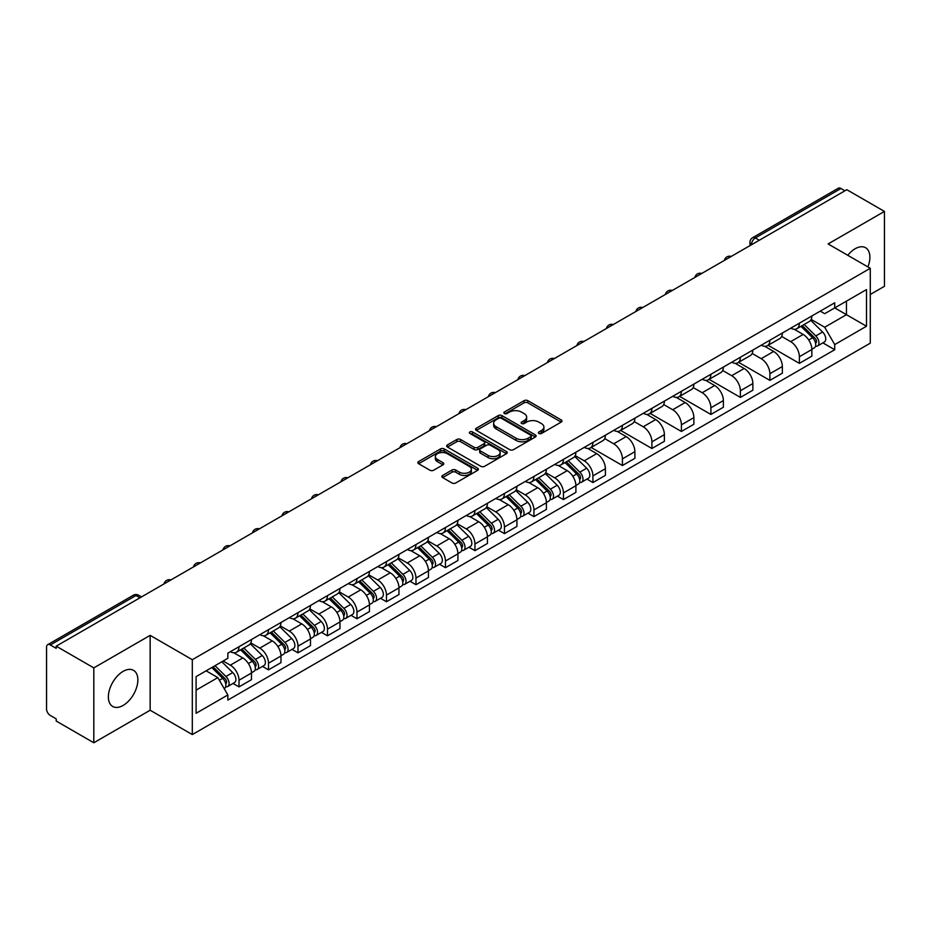 <?xml version="1.0" encoding="UTF-8"?>
<svg xmlns="http://www.w3.org/2000/svg" width="931" height="931" viewBox="0 0 931 931"><rect width="100%" height="100%" fill="white"/><g stroke="black" fill="none" stroke-linecap="round" stroke-linejoin="round"><path stroke-width="1.4" d="M538.909 433.462A1.839 1.059 0 0 0 541.505 433.462L561.218 422.08A2.63 1.513 0 0 0 561.987 421.01A2.63 1.513 0 0 0 561.218 419.939L527.819 400.656A2.63 1.513 0 0 0 524.106 400.656L504.393 412.037A1.839 1.059 0 0 0 503.857 412.782A1.839 1.059 0 0 0 504.393 413.539A1.839 1.059 0 0 0 506.988 413.539L509.536 412.061A8.402 4.853 0 0 1 521.418 412.061L524.2 413.667A8.402 4.853 0 0 1 526.655 417.1A8.402 4.853 0 0 1 524.2 420.533L521.651 421.999A1.839 1.059 0 0 0 521.116 422.755A1.839 1.059 0 0 0 521.651 423.5A1.839 1.059 0 0 0 524.246 423.5L526.795 422.022A8.402 4.853 0 0 1 538.677 422.022L541.458 423.628A8.402 4.853 0 0 1 543.913 427.061A8.402 4.853 0 0 1 541.458 430.494L538.909 431.961A1.839 1.059 0 0 0 538.374 432.717A1.839 1.059 0 0 0 538.909 433.462L538.909 431.961M123.113 705.442A20.854 12.045 120 0 0 136.741 687.055A20.854 12.045 120 0 0 133.54 670.343A20.854 12.045 120 0 0 123.113 671.379A20.854 12.045 120 0 0 109.497 689.755A20.854 12.045 120 0 0 112.686 706.466A20.854 12.045 120 0 0 123.113 705.442M867.913 266.929A20.854 12.045 120 0 0 865.574 247.716A20.854 12.045 120 0 0 855.147 248.752A20.854 12.045 120 0 0 847.769 255.292M442.644 475.438A2.63 1.513 0 0 0 441.876 476.509A2.63 1.513 0 0 0 442.644 477.58L452.012 482.991A2.63 1.513 0 0 0 455.725 482.991L477.626 470.341A2.63 1.513 0 0 0 478.394 469.271A2.63 1.513 0 0 0 477.626 468.2L444.215 448.917A2.63 1.513 0 0 0 440.503 448.917L418.613 461.567A2.63 1.513 0 0 0 417.844 462.637A2.63 1.513 0 0 0 418.613 463.708L429.936 470.236A2.63 1.513 0 0 0 433.637 470.236L443.016 464.825A2.63 1.513 0 0 0 443.784 463.754A2.63 1.513 0 0 0 443.016 462.684L437.395 459.449A7.017 4.05 0 0 1 435.347 456.574A7.017 4.05 0 0 1 439.676 452.838A7.017 4.05 0 0 1 447.322 453.711L469.317 466.408A7.017 4.05 0 0 1 471.377 469.271A7.017 4.05 0 0 1 467.036 473.018A7.017 4.05 0 0 1 459.39 472.145L455.725 470.027A2.63 1.513 0 0 0 452.012 470.027L442.644 475.438L442.644 477.58M192.31 659.707L150.159 635.361L93.81 667.888L56.197 646.172L846.826 189.703L884.45 211.418L828.113 243.945L870.276 268.291L192.31 659.707L192.31 734.582L870.276 343.167L870.276 268.291M509.723 449.673A2.63 1.513 0 0 0 513.435 449.673L535.337 437.023A2.63 1.513 0 0 0 536.105 435.952A2.63 1.513 0 0 0 535.337 434.882L501.937 415.598A2.63 1.513 0 0 0 498.225 415.598L476.323 428.237A2.63 1.513 0 0 0 475.555 429.307A2.63 1.513 0 0 0 476.323 430.378L509.723 449.673M470.655 433.858A1.839 1.059 0 0 1 472.517 434.125L506.441 453.711L484.586 466.326A2.63 1.513 0 0 1 480.873 466.326L447.462 447.043L447.462 444.902A2.63 1.513 0 0 0 446.694 445.972A2.63 1.513 0 0 0 447.462 447.043M447.462 444.902L456.842 439.49A2.63 1.513 0 0 1 460.554 439.49L474.1 447.311A2.63 1.513 0 0 0 477.812 447.311L484.027 443.726A2.63 1.513 0 0 0 484.795 442.656A2.63 1.513 0 0 0 484.027 441.585L469.922 433.439A1.839 1.059 0 0 1 469.387 432.682A1.839 1.059 0 0 1 470.516 431.705A1.839 1.059 0 0 1 472.517 431.937L506.476 451.547A2.63 1.513 0 0 1 507.244 452.617A2.63 1.513 0 0 1 506.476 453.688L506.476 451.547M93.81 667.888L93.81 742.763L56.197 721.048L56.197 718.86L50.332 715.485A5.342 3.084 -120 0 1 46.55 708.933L46.55 647.15A5.342 3.084 -120 0 1 47.656 644.706L133.296 595.258A5.342 3.084 60 0 1 135.973 595.526L50.332 644.962A5.342 3.084 -120 0 0 47.656 644.706M870.276 294.487L884.45 286.294L884.45 211.418M93.81 742.763L150.159 710.237L192.31 734.582M56.197 646.172L56.197 648.348L50.332 644.962M759.289 240.233L755.32 237.94A5.342 3.084 60 0 0 752.655 237.673L838.296 188.237A5.342 3.084 60 0 1 840.972 188.493L755.32 237.94A5.342 3.084 120 0 0 751.538 244.492L751.538 244.713M844.941 190.785L840.972 188.493M799.368 323.185A12.301 7.099 60 0 1 796.831 328.713L809.307 321.509A12.301 7.099 -120 0 0 811.855 315.981M781.668 336.428L790.675 341.642A12.301 7.099 60 0 1 799.38 356.701L811.855 349.497A12.301 7.099 -120 0 0 803.15 334.438L794.224 329.271M811.855 349.497L811.855 356.154L799.38 363.358L768.098 345.296M796.831 328.713A12.301 7.099 60 0 1 790.768 328.154M799.38 356.701L799.38 363.358M769.879 340.222A12.301 7.099 60 0 1 767.33 345.738L779.817 338.535A12.301 7.099 -120 0 0 782.354 333.019M738.597 362.322L769.879 380.383L782.354 373.18L782.354 366.523A12.301 7.099 -120 0 0 773.661 351.464L764.735 346.309M767.33 345.738A12.301 7.099 60 0 1 761.279 345.18M752.178 353.466L761.186 358.668A12.301 7.099 60 0 1 769.879 373.727L769.879 380.383M740.389 357.248A12.301 7.099 60 0 1 737.841 362.764L750.316 355.561A12.301 7.099 -120 0 0 752.865 350.044M709.108 379.359L740.389 397.409L752.865 390.205L752.865 383.549A12.301 7.099 -120 0 0 744.172 368.49L735.234 363.334M737.841 362.764A12.301 7.099 60 0 1 731.789 362.206M722.677 370.491L731.696 375.693A12.301 7.099 60 0 1 740.389 390.752L740.389 397.409M710.9 374.274A12.301 7.099 60 0 1 708.351 379.79L720.827 372.586A12.301 7.099 -120 0 0 723.375 367.07M679.618 396.385L710.9 414.446L723.375 407.243L723.375 400.574A12.301 7.099 -120 0 0 714.682 385.515L705.745 380.36M708.351 379.79A12.301 7.099 60 0 1 702.288 379.243M693.188 387.517L702.195 392.719A12.301 7.099 60 0 1 710.9 407.778L710.9 414.446M681.399 391.299A12.301 7.099 60 0 1 678.85 396.827L691.337 389.612A12.301 7.099 -120 0 0 693.886 384.096M650.129 413.411L681.399 431.472L693.886 424.268L693.886 417.612A12.301 7.099 -120 0 0 685.181 402.541L676.255 397.386M678.85 396.827A12.301 7.099 60 0 1 672.799 396.269M663.698 404.543L672.706 409.745A12.301 7.099 60 0 1 681.399 424.815L681.399 431.472M651.909 408.325A12.301 7.099 60 0 1 649.361 413.853L661.836 406.649A12.301 7.099 -120 0 0 664.385 401.121M620.628 430.436L651.909 448.498L664.385 441.294L664.385 434.637A12.301 7.099 -120 0 0 655.692 419.567L646.766 414.411M649.361 413.853A12.301 7.099 60 0 1 643.309 413.294M634.197 421.568L643.216 426.77A12.301 7.099 60 0 1 651.909 441.841L651.909 448.498M622.42 425.351A12.301 7.099 60 0 1 619.871 430.878L632.347 423.675A12.301 7.099 -120 0 0 634.895 418.147M591.138 447.462L622.42 465.523L634.895 458.32L634.895 451.663A12.301 7.099 -120 0 0 626.202 436.604L617.265 431.437M619.871 430.878A12.301 7.099 60 0 1 613.82 430.32M604.708 438.594L613.715 443.808A12.301 7.099 60 0 1 622.42 458.867L622.42 465.523M592.919 442.388A12.301 7.099 60 0 1 590.382 447.904L602.857 440.7A12.301 7.099 -120 0 0 605.406 435.184M586.937 479.093L592.919 482.549L605.406 475.345L605.406 468.689A12.301 7.099 -120 0 0 596.701 453.63L587.775 448.474M590.382 447.904A12.301 7.099 60 0 1 584.319 447.346M575.218 455.631L584.226 460.833A12.301 7.099 60 0 1 592.919 475.892L592.919 482.549M563.43 459.414A12.301 7.099 60 0 1 560.881 464.93L573.356 457.726A12.301 7.099 -120 0 0 575.905 452.21M557.448 496.13L563.43 499.575L575.905 492.371L575.905 485.714A12.301 7.099 -120 0 0 567.212 470.655L558.286 465.5M560.881 464.93A12.301 7.099 60 0 1 554.829 464.371M545.717 472.657L554.736 477.859A12.301 7.099 60 0 1 563.43 492.918L563.43 499.575M533.94 476.439A12.301 7.099 60 0 1 531.392 481.955L543.867 474.752A12.301 7.099 -120 0 0 546.416 469.236M527.958 513.156L533.94 516.612L546.416 509.397L546.416 502.74A12.301 7.099 -120 0 0 537.722 487.681L528.785 482.526M531.392 481.955A12.301 7.099 60 0 1 525.34 481.408M516.228 489.683L525.247 494.885A12.301 7.099 60 0 1 533.94 509.944L533.94 516.612M504.451 493.465A12.301 7.099 60 0 1 501.902 498.981L514.378 491.777A12.301 7.099 -120 0 0 516.926 486.261M498.457 530.181L504.451 533.638L516.926 526.434L516.926 519.777A12.301 7.099 -120 0 0 508.221 504.707L499.295 499.551M501.902 498.981A12.301 7.099 60 0 1 495.839 498.434M486.738 506.708L495.746 511.91A12.301 7.099 60 0 1 504.451 526.981L504.451 533.638M474.95 510.491A12.301 7.099 60 0 1 472.401 516.018L484.888 508.815A12.301 7.099 -120 0 0 487.425 503.287M468.968 547.207L474.95 550.663L487.425 543.46L487.425 536.803A12.301 7.099 -120 0 0 478.732 521.732L469.806 516.577M472.401 516.018A12.301 7.099 60 0 1 466.35 515.46M457.249 523.734L466.256 528.936A12.301 7.099 60 0 1 474.95 544.007L474.95 550.663M445.46 527.516A12.301 7.099 60 0 1 442.912 533.044L455.387 525.84A12.301 7.099 -120 0 0 457.936 520.313M439.479 564.233L445.46 567.689L457.936 560.485L457.936 553.829A12.301 7.099 -120 0 0 449.242 538.758L440.305 533.603M442.912 533.044A12.301 7.099 60 0 1 436.86 532.485M427.748 540.76L436.767 545.973A12.301 7.099 60 0 1 445.46 561.032L445.46 567.689M415.971 544.554A12.301 7.099 60 0 1 413.422 550.07L425.898 542.866A12.301 7.099 -120 0 0 428.446 537.35M409.989 581.258L415.971 584.715L428.446 577.511L428.446 570.854A12.301 7.099 -120 0 0 419.753 555.795L410.815 550.64M413.422 550.07A12.301 7.099 60 0 1 407.371 549.511M398.259 557.797L407.266 562.999A12.301 7.099 60 0 1 415.971 578.058L415.971 584.715M386.47 561.579A12.301 7.099 60 0 1 383.933 567.095L396.408 559.892A12.301 7.099 -120 0 0 398.957 554.376M380.488 598.296L386.47 601.74L398.957 594.537L398.957 587.88A12.301 7.099 -120 0 0 390.252 572.821L381.326 567.666M383.933 567.095A12.301 7.099 60 0 1 377.87 566.537M368.769 574.823L377.777 580.025A12.301 7.099 60 0 1 386.47 595.084L386.47 601.74M356.98 578.605A12.301 7.099 60 0 1 354.432 584.121L366.907 576.917A12.301 7.099 -120 0 0 369.456 571.401M350.999 615.321L356.98 618.766L369.456 611.562L369.456 604.906A12.301 7.099 -120 0 0 360.763 589.847L351.837 584.691M354.432 584.121A12.301 7.099 60 0 1 348.38 583.574M339.268 591.848L348.287 597.05A12.301 7.099 60 0 1 356.98 612.109L356.98 618.766M327.491 595.631A12.301 7.099 60 0 1 324.942 601.147L337.418 593.943A12.301 7.099 -120 0 0 339.966 588.427M321.509 632.347L327.491 635.803L339.966 628.6L339.966 621.931A12.301 7.099 -120 0 0 331.273 606.872L322.335 601.717M324.942 601.147A12.301 7.099 60 0 1 318.891 600.6M309.779 608.874L318.798 614.076A12.301 7.099 60 0 1 327.491 629.147L327.491 635.803M297.99 612.656A12.301 7.099 60 0 1 295.453 618.184L307.928 610.98A12.301 7.099 -120 0 0 310.477 605.453M292.008 649.373L297.99 652.829L310.477 645.625L310.477 638.969A12.301 7.099 -120 0 0 301.772 623.898L292.846 618.743M295.453 618.184A12.301 7.099 60 0 1 289.39 617.625M280.289 625.9L289.297 631.102A12.301 7.099 60 0 1 297.99 646.172L297.99 652.829M268.5 629.682A12.301 7.099 60 0 1 265.952 635.21L278.439 628.006A12.301 7.099 -120 0 0 280.976 622.478M262.519 666.398L268.5 669.855L280.976 662.651L280.976 655.994A12.301 7.099 -120 0 0 272.283 640.924L263.357 635.768M265.952 635.21A12.301 7.099 60 0 1 259.9 634.651M250.8 642.925L259.807 648.127A12.301 7.099 60 0 1 268.5 663.198L268.5 669.855M239.011 646.719A12.301 7.099 60 0 1 236.462 652.235L248.938 645.032A12.301 7.099 -120 0 0 251.486 639.516M233.029 683.424L239.011 686.88L251.486 679.677L251.486 673.02A12.301 7.099 -120 0 0 242.793 657.961L233.856 652.806M236.462 652.235A12.301 7.099 60 0 1 230.411 651.677M223.126 661.01L230.318 665.165A12.301 7.099 60 0 1 239.011 680.224L239.011 686.88M820.269 311.129L824.703 313.689L866.493 289.576L846.454 301.144L846.454 314.678L824.703 327.235L811.157 319.403M196.092 690.15L217.831 677.605L227.851 694.957L196.092 713.297L196.092 676.616L227.851 658.287L227.851 653.155L834.723 302.784L834.723 307.905L866.493 326.246L834.723 344.586L824.703 327.235M866.493 289.576L866.493 326.246M227.851 694.957L227.851 700.089L834.723 349.719L834.723 344.586M150.159 635.361L150.159 710.237M217.831 677.605L206.112 670.832M822.888 342.876L834.723 349.719M539.643 433.718L541.458 432.671A8.402 4.853 0 0 0 543.913 429.249L543.913 427.061M526.655 417.1L526.655 419.276A8.402 4.853 0 0 1 524.2 422.709L522.384 423.756M561.184 422.104L527.819 402.832A2.63 1.513 0 0 0 524.106 402.832L505.126 413.795M535.337 434.882L535.337 437.023L501.937 417.786A2.63 1.513 0 0 0 498.225 417.786L476.358 430.401M530.693 436.709A1.839 1.059 0 0 0 531.229 435.952A1.839 1.059 0 0 0 530.693 435.208L501.378 418.275A1.839 1.059 0 0 0 498.772 418.275L496.083 419.834A8.402 4.853 0 0 0 493.628 423.256A8.402 4.853 0 0 0 496.083 426.689L516.123 438.257A8.402 4.853 0 0 0 528.005 438.257L530.693 436.709L530.693 438.885A1.839 1.059 0 0 0 531.229 438.14L531.229 435.952M493.628 423.256L493.628 425.444A8.402 4.853 0 0 0 496.083 428.865L496.083 426.689M530.693 438.885L528.005 440.444A8.402 4.853 0 0 1 516.123 440.444L496.083 428.865M447.497 447.066L456.842 441.678L456.842 439.49M484.795 442.656L484.795 444.832A2.63 1.513 0 0 1 484.027 445.902L477.812 449.498A2.63 1.513 0 0 1 474.1 449.498L460.554 441.678A2.63 1.513 0 0 0 456.842 441.678M488.158 455.422A7.017 4.05 0 0 0 495.804 456.306A7.017 4.05 0 0 0 500.133 452.559A7.017 4.05 0 0 0 498.085 449.696L490.334 445.227A2.63 1.513 0 0 0 486.622 445.227L480.408 448.812A2.63 1.513 0 0 0 479.64 449.882A2.63 1.513 0 0 0 480.408 450.953L488.158 455.422L488.158 457.61A7.017 4.05 0 0 0 495.804 458.494A7.017 4.05 0 0 0 500.133 454.747L500.133 452.559M479.64 449.882L479.64 452.07A2.63 1.513 0 0 0 480.408 453.141L480.408 450.953M488.158 457.61L480.408 453.141M471.377 469.271L471.377 471.458A7.017 4.05 0 0 1 467.036 475.206A7.017 4.05 0 0 1 459.39 474.321L455.725 472.203A2.63 1.513 0 0 0 452.012 472.203L442.679 477.603M435.347 456.574L435.347 458.762A7.017 4.05 0 0 0 437.395 461.625L437.395 459.449M442.981 464.848L437.395 461.625M477.591 470.364L444.215 451.104A2.63 1.513 0 0 0 440.503 451.104L418.647 463.719M800.963 326.327L812.577 337.79A6.68 3.864 60 0 1 814.346 347.81L811.855 349.253M803.278 328.608L808.201 331.459M802.254 325.582L814.974 338.128A3.212 1.85 60 0 1 815.824 342.945A3.212 1.85 60 0 1 815.533 343.062M804.175 324.465L815.789 335.928A6.68 3.864 60 0 1 817.558 345.948A6.68 3.864 60 0 1 815.544 346.169M810.68 320.241L822.597 332.006A6.68 3.864 60 0 1 824.366 342.026L817.558 345.948M565.024 462.544L576.638 474.007A6.68 3.864 60 0 1 578.395 484.027L575.905 485.47M567.34 464.825L572.262 467.676M566.304 461.799L579.035 474.356A3.212 1.85 60 0 1 579.873 479.162A3.212 1.85 60 0 1 579.582 479.279M568.236 460.694L579.85 472.157A6.68 3.864 60 0 1 581.619 482.177A6.68 3.864 60 0 1 579.594 482.386M574.73 456.458L586.658 468.223A6.68 3.864 60 0 1 588.415 478.243L581.619 482.177M535.523 479.57L547.149 491.033A6.68 3.864 60 0 1 548.906 501.053L546.416 502.496M537.839 481.862L542.773 484.702M536.815 478.825L549.534 491.382A3.212 1.85 60 0 1 550.384 496.188A3.212 1.85 60 0 1 550.093 496.304M538.735 477.719L550.361 489.182A6.68 3.864 60 0 1 552.118 499.202A6.68 3.864 60 0 1 550.105 499.412M545.24 473.483L557.169 485.249A6.68 3.864 60 0 1 558.926 495.269L552.118 499.202M506.033 496.595L517.648 508.058A6.68 3.864 60 0 1 519.417 518.078L516.926 519.521M508.349 498.888L513.272 501.728M507.325 495.851L520.045 508.407A3.212 1.85 60 0 1 520.895 513.214A3.212 1.85 60 0 1 520.604 513.33M509.245 494.745L520.871 506.208A6.68 3.864 60 0 1 522.628 516.228A6.68 3.864 60 0 1 520.615 516.437M515.751 490.509L527.668 502.275A6.68 3.864 60 0 1 529.436 512.294L522.628 516.228M476.544 513.633L488.158 525.084A6.68 3.864 60 0 1 489.927 535.116L487.425 536.547M478.86 515.914L483.783 518.753M477.824 512.888L490.556 525.433A3.212 1.85 60 0 1 491.393 530.251A3.212 1.85 60 0 1 491.103 530.356M479.756 511.771L491.37 523.234A6.68 3.864 60 0 1 493.139 533.254A6.68 3.864 60 0 1 491.114 533.475M486.261 507.546L498.178 519.3A6.68 3.864 60 0 1 499.947 529.332L493.139 533.254M447.043 530.658L458.669 542.121A6.68 3.864 60 0 1 460.426 552.141L457.936 553.573M449.359 532.939L454.293 535.779M448.335 529.914L461.054 542.459A3.212 1.85 60 0 1 461.904 547.277A3.212 1.85 60 0 1 461.613 547.393M450.267 528.796L461.881 540.259A6.68 3.864 60 0 1 463.638 550.279A6.68 3.864 60 0 1 461.625 550.5M456.76 524.572L468.689 536.337A6.68 3.864 60 0 1 470.446 546.357L463.638 550.279M417.554 547.684L429.168 559.147A6.68 3.864 60 0 1 430.937 569.167L428.446 570.61M419.869 549.965L424.792 552.816M418.845 546.939L431.565 559.484A3.212 1.85 60 0 1 432.415 564.302A3.212 1.85 60 0 1 432.124 564.419M420.765 545.822L432.391 557.285A6.68 3.864 60 0 1 434.149 567.305A6.68 3.864 60 0 1 432.135 567.526M427.271 541.598L439.188 553.363A6.68 3.864 60 0 1 440.957 563.383L434.149 567.305M388.064 564.71L399.678 576.173A6.68 3.864 60 0 1 401.447 586.193L398.945 587.636M390.38 566.991L395.303 569.842M389.356 563.965L402.076 576.522A3.212 1.85 60 0 1 402.925 581.328A3.212 1.85 60 0 1 402.623 581.444M391.276 562.859L402.89 574.322A6.68 3.864 60 0 1 404.659 584.342A6.68 3.864 60 0 1 402.634 584.552M397.781 558.623L409.698 570.389A6.68 3.864 60 0 1 411.467 580.409L404.659 584.342M358.563 581.735L370.189 593.198A6.68 3.864 60 0 1 371.946 603.218L369.456 604.661M360.891 584.028L365.813 586.867M359.855 580.991L372.575 593.547A3.212 1.85 60 0 1 373.424 598.354A3.212 1.85 60 0 1 373.133 598.47M361.787 579.885L373.401 591.348A6.68 3.864 60 0 1 375.17 601.368A6.68 3.864 60 0 1 373.145 601.577M368.28 575.649L380.209 587.414A6.68 3.864 60 0 1 381.966 597.434L375.17 601.368M329.074 598.761L340.699 610.224A6.68 3.864 60 0 1 342.457 620.244L339.966 621.687M331.389 601.054L336.324 603.893M330.365 598.016L343.085 610.573A3.212 1.85 60 0 1 343.935 615.379A3.212 1.85 60 0 1 343.644 615.496M332.286 596.911L343.911 608.374A6.68 3.864 60 0 1 345.669 618.393A6.68 3.864 60 0 1 343.655 618.603M338.791 592.675L350.719 604.44A6.68 3.864 60 0 1 352.477 614.46L345.669 618.393M299.584 615.798L311.198 627.25A6.68 3.864 60 0 1 312.967 637.281L310.465 638.713M301.9 618.079L306.823 620.919M300.876 615.054L313.596 627.599A3.212 1.85 60 0 1 314.445 632.405A3.212 1.85 60 0 1 314.143 632.521M302.796 613.936L314.41 625.399A6.68 3.864 60 0 1 316.179 635.419A6.68 3.864 60 0 1 314.154 635.64M309.301 609.712L321.218 621.466A6.68 3.864 60 0 1 322.987 631.486L316.179 635.419M270.095 632.824L281.709 644.287A6.68 3.864 60 0 1 283.466 654.307L280.976 655.738M272.411 635.105L277.333 637.944M271.375 632.079L284.106 644.624A3.212 1.85 60 0 1 284.944 649.442A3.212 1.85 60 0 1 284.653 649.559M273.307 630.962L284.921 642.425A6.68 3.864 60 0 1 286.69 652.445A6.68 3.864 60 0 1 284.665 652.666M279.8 626.738L291.729 638.503A6.68 3.864 60 0 1 293.486 648.523L286.69 652.445M240.594 649.85L252.22 661.313A6.68 3.864 60 0 1 253.977 671.332L251.486 672.776M242.91 652.131L247.844 654.982M241.885 649.105L254.605 661.65A3.212 1.85 60 0 1 255.455 666.468A3.212 1.85 60 0 1 255.164 666.584M243.806 647.988L255.431 659.451A6.68 3.864 60 0 1 257.189 669.47A6.68 3.864 60 0 1 255.175 669.692M250.311 643.763L262.239 655.529A6.68 3.864 60 0 1 263.997 665.549L257.189 669.47M211.791 667.562L222.718 678.338A6.68 3.864 60 0 1 224.487 688.358L224.15 688.544M213.42 669.156L218.343 672.007M213.083 666.817L225.116 678.687A3.212 1.85 60 0 1 225.965 683.494A3.212 1.85 60 0 1 225.674 683.61M215.003 665.7L225.942 676.476A6.68 3.864 60 0 1 227.699 686.508A6.68 3.864 60 0 1 225.686 686.717M221.811 661.766L232.738 672.554A6.68 3.864 60 0 1 234.507 682.574L227.699 686.508M751.736 244.597L751.538 244.492A5.342 3.084 0 0 1 749.979 242.304L749.979 245.609M268.5 663.198L280.976 655.994M297.99 646.172L310.477 638.969M327.491 629.147L339.966 621.931M356.98 612.109L369.456 604.906M386.47 595.084L398.957 587.88M415.971 578.058L428.446 570.854M445.46 561.032L457.936 553.829M474.95 544.007L487.425 536.803M504.451 526.981L516.926 519.777M533.94 509.944L546.416 502.74M563.43 492.918L575.905 485.714M592.919 475.892L605.406 468.689M622.42 458.867L634.895 451.663M651.909 441.841L664.385 434.637M681.399 424.815L693.886 417.612M710.9 407.778L723.375 400.574M740.389 390.752L752.865 383.549M769.879 373.727L782.354 366.523M239.011 680.224L251.486 673.02M230.318 665.165L242.793 657.961M259.807 648.127L272.283 640.924M289.297 631.102L301.772 623.898M318.798 614.076L331.273 606.872M348.287 597.05L360.763 589.847M377.777 580.025L390.252 572.821M407.266 562.999L419.753 555.795M436.767 545.973L449.242 538.758M466.256 528.936L478.732 521.732M495.746 511.91L508.221 504.707M525.247 494.885L537.722 487.681M554.736 477.859L567.212 470.655M584.226 460.833L596.701 453.63M613.715 443.808L626.202 436.604M643.216 426.77L655.692 419.567M672.706 409.745L685.181 402.541M702.195 392.719L714.682 385.515M731.696 375.693L744.172 368.49M761.186 358.668L773.661 351.464M790.675 341.642L803.15 334.438M730.788 256.688A5.342 3.084 120 0 0 728.438 258.05M701.299 273.714A5.342 3.084 120 0 0 698.937 275.076M671.81 290.74A5.342 3.084 120 0 0 669.447 292.113M642.32 307.777A5.342 3.084 120 0 0 639.958 309.139M612.819 324.803A5.342 3.084 120 0 0 610.457 326.164M583.33 341.828A5.342 3.084 120 0 0 580.967 343.19M553.84 358.854A5.342 3.084 120 0 0 551.478 360.216M524.339 375.88A5.342 3.084 120 0 0 521.977 377.241M494.85 392.905A5.342 3.084 120 0 0 492.487 394.279M465.36 409.943A5.342 3.084 120 0 0 462.998 411.304M435.859 426.968A5.342 3.084 120 0 0 433.509 428.33M406.37 443.994A5.342 3.084 120 0 0 404.007 445.355M376.88 461.02A5.342 3.084 120 0 0 374.518 462.381M347.391 478.045A5.342 3.084 120 0 0 345.029 479.407M317.89 495.071A5.342 3.084 120 0 0 315.528 496.444M288.401 512.108A5.342 3.084 120 0 0 286.038 513.47M258.911 529.134A5.342 3.084 120 0 0 256.549 530.495M229.41 546.16A5.342 3.084 120 0 0 227.048 547.521M199.921 563.185A5.342 3.084 120 0 0 197.558 564.547M170.431 580.211A5.342 3.084 120 0 0 168.069 581.572M139.941 597.818L135.973 595.526A5.342 3.084 120 0 1 138.649 595.258A5.342 5.342 0 0 0 133.296 595.258M541.458 432.671L541.458 430.494M521.651 423.5L521.651 421.999M524.2 422.709L524.2 420.533M504.393 413.539L504.393 412.037M524.106 402.832L524.106 400.656M527.819 402.832L527.819 400.656M561.218 422.08L561.218 419.939M476.323 430.378L476.323 428.237M498.225 417.786L498.225 415.598M501.937 417.786L501.937 415.598M516.123 440.444L516.123 438.257M528.005 440.444L528.005 438.257M460.554 441.678L460.554 439.49M474.1 449.498L474.1 447.311M477.812 449.498L477.812 447.311M484.027 445.902L484.027 443.726M472.517 434.125L472.517 431.937M452.012 472.203L452.012 470.027M455.725 472.203L455.725 470.027M459.39 474.321L459.39 472.145M443.016 464.825L443.016 462.684M418.613 463.708L418.613 461.567M440.503 451.104L440.503 448.917M444.215 451.104L444.215 448.917M477.626 470.341L477.626 468.2M812.577 337.79L808.736 340.001M816.487 341.479L815.277 342.166M822.597 332.006L815.789 335.928M576.638 474.007L572.798 476.218M580.537 477.696L579.338 478.394M586.658 468.223L579.85 472.157M547.149 491.033L543.308 493.255M551.047 494.722L549.849 495.42M557.169 485.249L550.361 489.182M517.648 508.058L513.807 510.281M521.558 511.747L520.348 512.446M527.668 502.275L520.871 506.208M488.158 525.084L484.318 527.307M492.057 528.773L490.858 529.471M498.178 519.3L491.37 523.234M458.669 542.121L454.828 544.332M462.567 545.799L461.369 546.497M468.689 536.337L461.881 540.259M429.168 559.147L425.339 561.358M433.078 562.836L431.868 563.523M439.188 553.363L432.391 557.285M399.678 576.173L395.838 578.384M403.589 579.862L402.378 580.56M409.698 570.389L402.89 574.322M370.189 593.198L366.349 595.421M374.087 596.887L372.889 597.586M380.209 587.414L373.401 591.348M340.699 610.224L336.859 612.447M344.598 613.913L343.399 614.611M350.719 604.44L343.911 608.374M311.198 627.25L307.358 629.472M315.109 630.939L313.898 631.637M321.218 621.466L314.41 625.399M281.709 644.287L277.869 646.498M285.608 647.964L284.409 648.663M291.729 638.503L284.921 642.425M252.22 661.313L248.379 663.524M256.118 665.002L254.919 665.688M262.239 655.529L255.431 659.451M222.718 678.338L219.379 680.27M226.629 682.027L225.418 682.726M232.738 672.554L225.942 676.476M731.242 256.432A5.342 5.342 0 0 0 724.388 260.389M701.753 273.458A5.342 5.342 0 0 0 694.898 277.415M672.263 290.484A5.342 5.342 0 0 0 665.397 294.44M642.762 307.509A5.342 5.342 0 0 0 635.908 311.478M613.273 324.535A5.342 5.342 0 0 0 606.418 328.503M583.784 341.561A5.342 5.342 0 0 0 576.917 345.529M554.294 358.598A5.342 5.342 0 0 0 547.428 362.555M524.793 375.624A5.342 5.342 0 0 0 517.939 379.58M495.304 392.649A5.342 5.342 0 0 0 488.438 396.606M465.814 409.675A5.342 5.342 0 0 0 458.948 413.632M436.313 426.701A5.342 5.342 0 0 0 429.459 430.669M406.824 443.726A5.342 5.342 0 0 0 399.969 447.695M377.334 460.764A5.342 5.342 0 0 0 370.468 464.72M347.845 477.789A5.342 5.342 0 0 0 340.979 481.746M318.344 494.815A5.342 5.342 0 0 0 311.489 498.772M288.854 511.841A5.342 5.342 0 0 0 281.988 515.797M259.365 528.866A5.342 5.342 0 0 0 252.499 532.835M229.864 545.892A5.342 5.342 0 0 0 223.009 549.86M200.374 562.929A5.342 5.342 0 0 0 193.52 566.886M170.885 579.955A5.342 5.342 0 0 0 164.019 583.912M141.512 596.911L138.649 595.258M752.655 237.673A5.342 5.342 0 0 0 749.979 242.304"/></g></svg>
